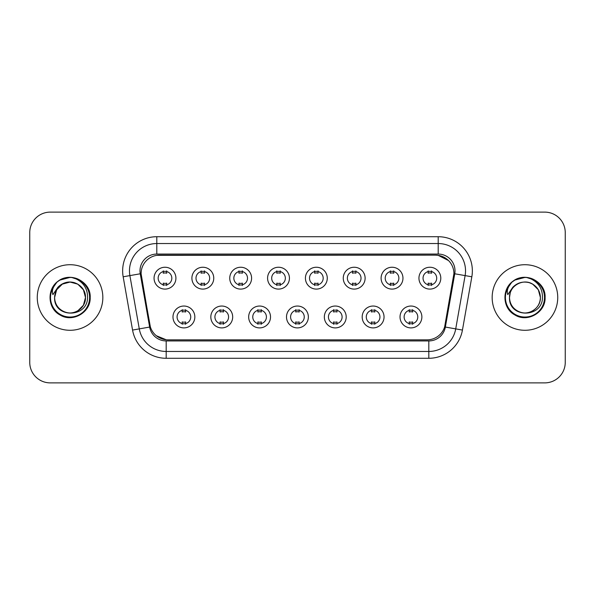 <?xml version="1.0" encoding="UTF-8"?>
<svg xmlns="http://www.w3.org/2000/svg" width="595" height="595" viewBox="0 0 595 595"><rect width="100%" height="100%" fill="white"/><g stroke="black" fill="none" stroke-linecap="round" stroke-linejoin="round"><path stroke-width="0.89" d="M232.682 316.964A10.926 10.926 0 0 1 221.749 327.897A10.926 10.926 0 0 1 210.823 316.964A10.926 10.926 0 0 1 221.749 306.038A10.926 10.926 0 0 1 232.682 316.964M214.921 316.964A6.828 6.828 0 0 0 221.749 323.799A6.828 6.828 0 0 0 228.584 316.964A6.828 6.828 0 0 0 221.749 310.136A6.828 6.828 0 0 0 214.921 316.964M270.517 316.964A10.926 10.926 0 0 1 259.591 327.897A10.926 10.926 0 0 1 248.665 316.964A10.926 10.926 0 0 1 259.591 306.038A10.926 10.926 0 0 1 270.517 316.964M252.763 316.964A6.828 6.828 0 0 0 259.591 323.799A6.828 6.828 0 0 0 266.419 316.964A6.828 6.828 0 0 0 259.591 310.136A6.828 6.828 0 0 0 252.763 316.964M308.359 316.964A10.926 10.926 0 0 1 297.433 327.897A10.926 10.926 0 0 1 286.5 316.964A10.926 10.926 0 0 1 297.433 306.038A10.926 10.926 0 0 1 308.359 316.964M290.598 316.964A6.828 6.828 0 0 0 297.433 323.799A6.828 6.828 0 0 0 304.261 316.964A6.828 6.828 0 0 0 297.433 310.136A6.828 6.828 0 0 0 290.598 316.964M346.201 316.964A10.926 10.926 0 0 1 335.275 327.897A10.926 10.926 0 0 1 324.342 316.964A10.926 10.926 0 0 1 335.275 306.038A10.926 10.926 0 0 1 346.201 316.964M328.44 316.964A6.828 6.828 0 0 0 335.275 323.799A6.828 6.828 0 0 0 342.103 316.964A6.828 6.828 0 0 0 335.275 310.136A6.828 6.828 0 0 0 328.44 316.964M384.043 316.964A10.926 10.926 0 0 1 373.11 327.897A10.926 10.926 0 0 1 362.184 316.964A10.926 10.926 0 0 1 373.11 306.038A10.926 10.926 0 0 1 384.043 316.964M366.282 316.964A6.828 6.828 0 0 0 373.11 323.799A6.828 6.828 0 0 0 379.945 316.964A6.828 6.828 0 0 0 373.11 310.136A6.828 6.828 0 0 0 366.282 316.964M421.877 316.964A10.926 10.926 0 0 1 410.952 327.897A10.926 10.926 0 0 1 400.026 316.964A10.926 10.926 0 0 1 410.952 306.038A10.926 10.926 0 0 1 421.877 316.964M404.124 316.964A6.828 6.828 0 0 0 410.952 323.799A6.828 6.828 0 0 0 417.779 316.964A6.828 6.828 0 0 0 410.952 310.136A6.828 6.828 0 0 0 404.124 316.964M194.84 316.964A10.926 10.926 0 0 1 183.915 327.897A10.926 10.926 0 0 1 172.981 316.964A10.926 10.926 0 0 1 183.915 306.038A10.926 10.926 0 0 1 194.84 316.964M177.079 316.964A6.828 6.828 0 0 0 183.915 323.799A6.828 6.828 0 0 0 190.742 316.964A6.828 6.828 0 0 0 183.915 310.136A6.828 6.828 0 0 0 177.079 316.964M213.761 278.17A10.926 10.926 0 0 1 202.828 289.096A10.926 10.926 0 0 1 191.902 278.17A10.926 10.926 0 0 1 202.828 267.244A10.926 10.926 0 0 1 213.761 278.17M196 278.17A6.828 6.828 0 0 0 202.828 284.998A6.828 6.828 0 0 0 209.663 278.17A6.828 6.828 0 0 0 202.828 271.342A6.828 6.828 0 0 0 196 278.17M251.603 278.17A10.926 10.926 0 0 1 240.67 289.096A10.926 10.926 0 0 1 229.744 278.17A10.926 10.926 0 0 1 240.67 267.244A10.926 10.926 0 0 1 251.603 278.17M233.842 278.17A6.828 6.828 0 0 0 240.67 284.998A6.828 6.828 0 0 0 247.505 278.17A6.828 6.828 0 0 0 240.67 271.342A6.828 6.828 0 0 0 233.842 278.17M289.438 278.17A10.926 10.926 0 0 1 278.512 289.096A10.926 10.926 0 0 1 267.586 278.17A10.926 10.926 0 0 1 278.512 267.244A10.926 10.926 0 0 1 289.438 278.17M271.684 278.17A6.828 6.828 0 0 0 278.512 284.998A6.828 6.828 0 0 0 285.34 278.17A6.828 6.828 0 0 0 278.512 271.342A6.828 6.828 0 0 0 271.684 278.17M327.28 278.17A10.926 10.926 0 0 1 316.354 289.096A10.926 10.926 0 0 1 305.421 278.17A10.926 10.926 0 0 1 316.354 267.244A10.926 10.926 0 0 1 327.28 278.17M309.519 278.17A6.828 6.828 0 0 0 316.354 284.998A6.828 6.828 0 0 0 323.182 278.17A6.828 6.828 0 0 0 316.354 271.342A6.828 6.828 0 0 0 309.519 278.17M365.122 278.17A10.926 10.926 0 0 1 354.189 289.096A10.926 10.926 0 0 1 343.263 278.17A10.926 10.926 0 0 1 354.189 267.244A10.926 10.926 0 0 1 365.122 278.17M347.361 278.17A6.828 6.828 0 0 0 354.189 284.998A6.828 6.828 0 0 0 361.024 278.17A6.828 6.828 0 0 0 354.189 271.342A6.828 6.828 0 0 0 347.361 278.17M402.964 278.17A10.926 10.926 0 0 1 392.031 289.096A10.926 10.926 0 0 1 381.105 278.17A10.926 10.926 0 0 1 392.031 267.244A10.926 10.926 0 0 1 402.964 278.17M385.203 278.17A6.828 6.828 0 0 0 392.031 284.998A6.828 6.828 0 0 0 398.866 278.17A6.828 6.828 0 0 0 392.031 271.342A6.828 6.828 0 0 0 385.203 278.17M440.798 278.17A10.926 10.926 0 0 1 429.873 289.096A10.926 10.926 0 0 1 418.947 278.17A10.926 10.926 0 0 1 429.873 267.244A10.926 10.926 0 0 1 440.798 278.17M423.045 278.17A6.828 6.828 0 0 0 429.873 284.998A6.828 6.828 0 0 0 436.7 278.17A6.828 6.828 0 0 0 429.873 271.342A6.828 6.828 0 0 0 423.045 278.17M175.919 278.17A10.926 10.926 0 0 1 164.994 289.096A10.926 10.926 0 0 1 154.06 278.17A10.926 10.926 0 0 1 164.994 267.244A10.926 10.926 0 0 1 175.919 278.17M158.158 278.17A6.828 6.828 0 0 0 164.994 284.998A6.828 6.828 0 0 0 171.821 278.17A6.828 6.828 0 0 0 164.994 271.342A6.828 6.828 0 0 0 158.158 278.17M150.364 326.93L141.365 276.794A18.445 18.445 0 0 1 159.527 255.151L435.473 255.151A18.445 18.445 0 0 1 453.635 276.794L445.201 324.61A18.445 18.445 0 0 1 427.039 339.849L167.961 339.849A18.445 18.445 0 0 1 149.799 324.61L141.082 273.633M37.262 297.5A32.785 32.785 0 0 0 70.046 330.284A32.785 32.785 0 0 0 102.838 297.5A32.785 32.785 0 0 0 70.046 264.716A32.785 32.785 0 0 0 37.262 297.5A32.785 32.785 0 0 0 70.046 330.284A32.785 32.785 0 0 0 102.838 297.5A32.785 32.785 0 0 0 70.046 264.716A32.785 32.785 0 0 0 37.262 297.5M492.162 297.5A32.785 32.785 0 0 0 524.954 330.284A32.785 32.785 0 0 0 557.738 297.5A32.785 32.785 0 0 0 524.954 264.716A32.785 32.785 0 0 0 492.162 297.5A32.785 32.785 0 0 0 524.954 330.284A32.785 32.785 0 0 0 557.738 297.5A32.785 32.785 0 0 0 524.954 264.716A32.785 32.785 0 0 0 492.162 297.5M156.797 255.352L435.473 255.151L438.203 255.352L448.511 260.55M141.082 273.596L141.29 270.859M139.996 270.859A16.801 16.801 0 0 0 140.249 273.782L149.642 327.057A16.801 16.801 0 0 0 166.191 340.935L428.809 340.935A16.801 16.801 0 0 0 445.357 327.057L454.751 273.782A16.801 16.801 0 0 0 438.203 254.065L156.797 254.065A16.801 16.801 0 0 0 139.996 270.859M123.165 276.794A34.153 34.153 0 0 1 156.797 236.713L438.203 236.713A34.153 34.153 0 0 1 471.835 276.794L462.441 330.069A34.153 34.153 0 0 1 428.809 358.287L166.191 358.287A34.153 34.153 0 0 1 132.559 330.069L123.165 276.794L129.888 275.604A27.318 27.318 0 0 1 156.797 243.541L438.203 243.541A27.318 27.318 0 0 1 465.112 275.604L455.718 328.886A27.318 27.318 0 0 1 428.809 351.459L166.191 351.459A27.318 27.318 0 0 1 139.282 328.886L129.888 275.604A27.318 27.318 0 0 1 129.472 270.859M166.191 339.76L156.344 335.729M453.918 273.633L444.636 326.93M565.25 232.615A20.49 20.49 0 0 0 544.76 212.118L50.24 212.118A20.49 20.49 0 0 0 29.75 232.615L29.75 362.385A20.49 20.49 0 0 0 50.24 382.882L544.76 382.882A20.49 20.49 0 0 0 565.25 362.385L565.25 232.615L565.25 362.385M427.039 339.849L167.961 339.849M29.75 232.615L29.75 362.385M544.76 212.118L50.24 212.118M50.24 382.882L544.76 382.882M166.697 270.851L166.697 273.217A5.243 5.243 0 0 0 163.283 273.217L163.283 270.851M163.283 285.488L163.283 283.123A5.243 5.243 0 0 0 166.697 283.123L166.697 285.488M182.204 324.282L182.204 321.917A5.243 5.243 0 0 0 185.618 321.917L185.618 324.282M185.618 309.653L185.618 312.011A5.243 5.243 0 0 0 182.204 312.011L182.204 309.653M204.539 270.851L204.539 273.217A5.243 5.243 0 0 0 201.125 273.217L201.125 270.851M201.125 285.488L201.125 283.123A5.243 5.243 0 0 0 204.539 283.123L204.539 285.488M242.381 270.851L242.381 273.217A5.243 5.243 0 0 0 238.967 273.217L238.967 270.851M238.967 285.488L238.967 283.123A5.243 5.243 0 0 0 242.381 283.123L242.381 285.488M280.223 270.851L280.223 273.217A5.243 5.243 0 0 0 276.801 273.217L276.801 270.851M276.801 285.488L276.801 283.123A5.243 5.243 0 0 0 280.223 283.123L280.223 285.488M318.057 270.851L318.057 273.217A5.243 5.243 0 0 0 314.643 273.217L314.643 270.851M314.643 285.488L314.643 283.123A5.243 5.243 0 0 0 318.057 283.123L318.057 285.488M220.046 324.282L220.046 321.917A5.243 5.243 0 0 0 223.46 321.917L223.46 324.282M223.46 309.653L223.46 312.011A5.243 5.243 0 0 0 220.046 312.011L220.046 309.653M257.88 324.282L257.88 321.917A5.243 5.243 0 0 0 261.302 321.917L261.302 324.282M261.302 309.653L261.302 312.011A5.243 5.243 0 0 0 257.88 312.011L257.88 309.653M295.722 324.282L295.722 321.917A5.243 5.243 0 0 0 299.136 321.917L299.136 324.282M299.136 309.653L299.136 312.011A5.243 5.243 0 0 0 295.722 312.011L295.722 309.653M55.32 292.859L54.591 297.5C53.743 318.474 87.666 318.094 87.554 297.5C87.614 288.984 83.813 282.796 76.153 278.936L71.534 277.419C65.963 277.091 61.054 278.728 56.808 282.328L54.026 286.321C52.33 289.185 51.958 291.959 52.91 294.651L57.886 287.281C62.52 282.647 68.031 281.115 74.427 282.692A15.44 15.44 0 0 0 55.32 292.859L54.606 297.5C54.814 291.676 57.388 287.221 62.326 284.127C71.95 277.962 86.015 286.083 85.487 297.5C86.015 308.917 71.95 317.038 62.326 310.873C57.388 307.779 54.814 303.324 54.606 297.5C54.814 291.676 57.388 287.221 62.326 284.127C71.95 277.962 86.015 286.083 85.487 297.5L83.419 305.22L77.767 310.873M85.487 297.5C85.011 290.085 81.322 285.146 74.427 282.692L77.767 284.127L83.419 289.78L85.487 297.5C85.278 303.324 82.705 307.779 77.767 310.873C68.142 317.038 54.086 308.917 54.606 297.5L56.674 289.78L62.326 284.127L70.046 282.06L77.767 284.127M57.908 281.435L59.983 280.059L70.21 277.367L59.983 280.059L57.908 281.435L59.983 280.059L70.21 277.367L59.983 280.059L58.132 281.271M56.808 282.328C68.537 270.822 91.117 280.81 90.187 297.5C90.871 312.39 72.531 322.973 59.983 314.941C46.745 308.091 46.745 286.909 59.983 280.059C72.531 272.027 90.871 282.61 90.187 297.5C90.871 312.39 72.531 322.973 59.983 314.941C46.745 308.091 46.745 286.909 59.983 280.059C72.531 272.027 90.871 282.61 90.187 297.5C90.871 312.39 72.531 322.973 59.983 314.941C46.745 308.091 46.745 286.909 59.983 280.059C72.531 272.027 90.871 282.61 90.187 297.5C90.871 312.39 72.531 322.973 59.983 314.941C46.745 308.091 46.745 286.909 59.983 280.059C72.531 272.027 90.871 282.61 90.187 297.5C90.871 312.39 72.531 322.973 59.983 314.941C46.745 308.091 46.745 286.909 59.983 280.059C70.433 275.188 79.306 277.181 86.602 286.031M510.227 292.859L509.491 297.5C508.643 318.474 542.566 318.094 542.454 297.5C542.521 288.984 538.72 282.796 531.052 278.936L526.434 277.419C520.87 277.091 515.962 278.728 511.715 282.328L508.926 286.321C507.23 289.185 506.858 291.959 507.81 294.651L512.786 287.281C517.419 282.647 522.931 281.115 529.327 282.692A15.44 15.44 0 0 0 510.227 292.859L509.513 297.5C508.985 286.083 523.05 277.962 532.674 284.127C537.612 287.221 540.186 291.676 540.394 297.5C540.914 308.917 526.858 317.038 517.234 310.873C512.295 307.779 509.722 303.324 509.513 297.5L510.227 292.859L509.513 297.5C508.985 308.917 523.05 317.038 532.674 310.873C537.612 307.779 540.186 303.324 540.394 297.5L538.326 289.78L532.674 284.127L529.327 282.692L532.674 284.127L538.326 289.78L540.394 297.5C539.91 290.085 536.221 285.146 529.327 282.692L532.674 284.127M511.752 282.29L514.883 280.059L525.11 277.367L514.883 280.059L511.752 282.29L514.883 280.059L525.11 277.367L514.883 280.059L511.752 282.29L514.883 280.059L525.11 277.367M511.715 282.328C523.444 270.822 546.024 280.81 545.087 297.5C545.771 312.39 527.43 322.973 514.883 314.941C501.645 308.091 501.645 286.909 514.883 280.059C527.43 272.027 545.771 282.61 545.087 297.5C545.771 312.39 527.43 322.973 514.883 314.941C501.645 308.091 501.645 286.909 514.883 280.059C527.43 272.027 545.771 282.61 545.087 297.5C545.771 312.39 527.43 322.973 514.883 314.941C501.645 308.091 501.645 286.909 514.883 280.059C527.43 272.027 545.771 282.61 545.087 297.5C545.771 312.39 527.43 322.973 514.883 314.941C501.645 308.091 501.645 286.909 514.883 280.059C527.43 272.027 545.771 282.61 545.087 297.5C545.771 312.39 527.43 322.973 514.883 314.941C501.645 308.091 501.645 286.909 514.883 280.059C525.333 275.188 534.206 277.181 541.502 286.031M355.899 270.851L355.899 273.217A5.243 5.243 0 0 0 352.485 273.217L352.485 270.851M352.485 285.488L352.485 283.123A5.243 5.243 0 0 0 355.899 283.123L355.899 285.488M393.741 270.851L393.741 273.217A5.243 5.243 0 0 0 390.327 273.217L390.327 270.851M390.327 285.488L390.327 283.123A5.243 5.243 0 0 0 393.741 283.123L393.741 285.488M431.583 270.851L431.583 273.217A5.243 5.243 0 0 0 428.162 273.217L428.162 270.851M428.162 285.488L428.162 283.123A5.243 5.243 0 0 0 431.583 283.123L431.583 285.488M333.564 324.282L333.564 321.917A5.243 5.243 0 0 0 336.978 321.917L336.978 324.282M336.978 309.653L336.978 312.011A5.243 5.243 0 0 0 333.564 312.011L333.564 309.653M371.406 324.282L371.406 321.917A5.243 5.243 0 0 0 374.82 321.917L374.82 324.282M374.82 309.653L374.82 312.011A5.243 5.243 0 0 0 371.406 312.011L371.406 309.653M409.241 324.282L409.241 321.917A5.243 5.243 0 0 0 412.662 321.917L412.662 324.282M412.662 309.653L412.662 312.011A5.243 5.243 0 0 0 409.241 312.011L409.241 309.653M438.203 236.713L438.203 254.065M129.888 275.604L140.249 273.782M166.191 358.287L166.191 340.935M428.809 340.935L428.809 358.287M445.357 327.057L462.441 330.069M132.559 330.069L149.642 327.057M454.751 273.782L471.835 276.794M156.797 236.713L156.797 254.065M54.026 286.321A19.538 19.538 0 0 0 70.046 317.038A19.538 19.538 0 0 0 76.153 278.936M508.926 286.321A19.538 19.538 0 0 0 524.954 317.038A19.538 19.538 0 0 0 531.052 278.936"/></g></svg>
